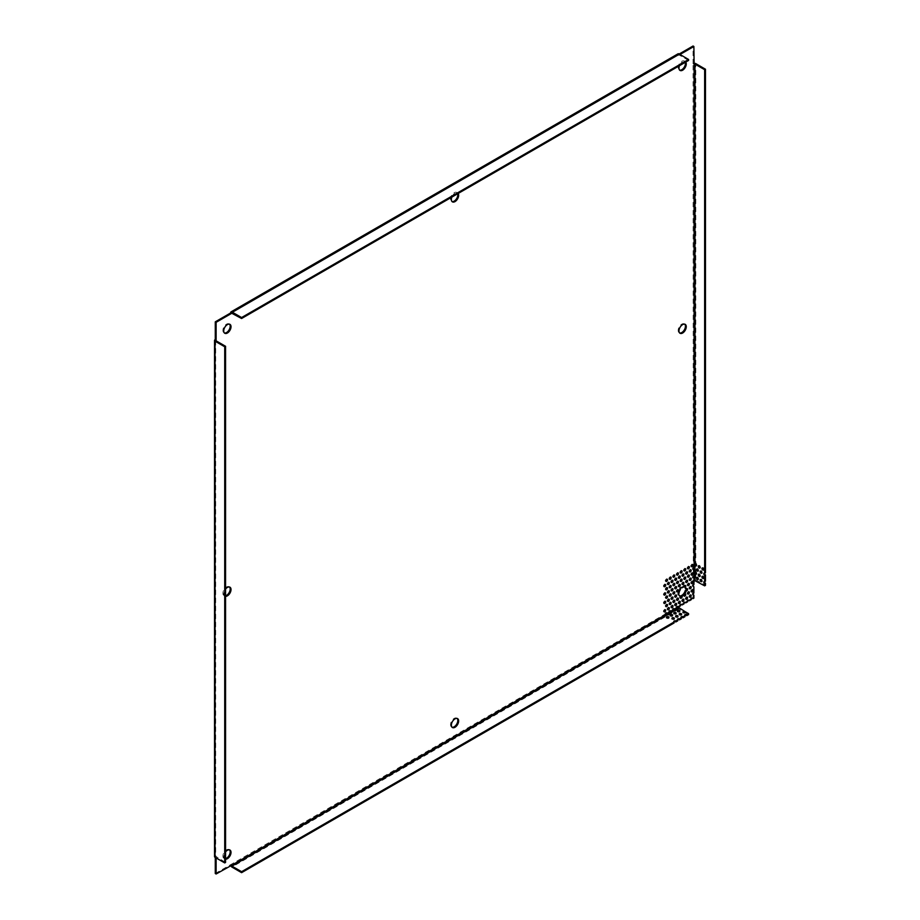 <?xml version="1.0" encoding="UTF-8"?>
<svg xmlns="http://www.w3.org/2000/svg" width="920" height="920" viewBox="0 0 920 920"><rect width="100%" height="100%" fill="white"/><g stroke="black" fill="none" stroke-linecap="round" stroke-linejoin="round"><path stroke-width="0.69" stroke-dasharray="4.6 3.45" d="M451.846 197.121A5.152 2.978 -60 0 1 454.997 193.2A5.152 2.978 -60 0 1 457.573 192.947A5.152 2.978 -60 0 1 458.16 193.476M457.677 193.752A5.152 2.978 120 0 0 456.745 192.464A5.152 2.978 120 0 0 454.169 192.717A5.152 2.978 120 0 0 450.8 197.259A5.152 2.978 120 0 0 451.593 201.388A5.152 2.978 120 0 0 452.042 201.56M684.744 324.185A5.152 2.978 120 0 0 684.365 323.886A5.152 2.978 120 0 0 681.789 324.139A5.152 2.978 120 0 0 678.431 328.681A5.152 2.978 120 0 0 679.213 332.798A5.152 2.978 120 0 0 679.661 332.982M229.505 324.173A5.152 2.978 120 0 0 229.126 323.874A5.152 2.978 120 0 0 226.55 324.139A5.152 2.978 120 0 0 223.18 328.67A5.152 2.978 120 0 0 223.974 332.798A5.152 2.978 120 0 0 224.422 332.982M679.466 65.7A5.152 2.978 -60 0 1 682.629 61.778A5.152 2.978 -60 0 1 685.193 61.525A5.152 2.978 -60 0 1 685.779 62.065M685.296 62.341A5.152 2.978 120 0 0 684.365 61.042A5.152 2.978 120 0 0 681.789 61.295A5.152 2.978 120 0 0 678.431 65.837A5.152 2.978 120 0 0 679.213 69.966A5.152 2.978 120 0 0 679.661 70.15M229.505 849.85A5.152 2.978 120 0 0 229.126 849.551A5.152 2.978 120 0 0 226.55 849.804A5.152 2.978 120 0 0 223.18 854.346A5.152 2.978 120 0 0 223.974 858.475A5.152 2.978 120 0 0 225.561 858.636M457.125 718.439A5.152 2.978 120 0 0 456.745 718.14A5.152 2.978 120 0 0 454.169 718.394A5.152 2.978 120 0 0 450.8 722.936A5.152 2.978 120 0 0 451.593 727.053A5.152 2.978 120 0 0 452.042 727.237M229.505 587.017A5.152 2.978 120 0 0 229.126 586.718A5.152 2.978 120 0 0 226.55 586.971A5.152 2.978 120 0 0 223.18 591.514A5.152 2.978 120 0 0 223.974 595.643A5.152 2.978 120 0 0 225.561 595.792M686.792 597.137A1.288 0.747 120 0 0 685.239 598.862A1.288 0.747 120 0 0 685.814 598.839M683.146 599.242A1.288 0.747 120 0 0 681.605 600.967A1.288 0.747 120 0 0 682.168 600.944M679.512 601.346A1.288 0.747 120 0 0 677.959 603.071A1.288 0.747 120 0 0 678.523 603.048M672.221 605.544A1.288 0.747 120 0 0 670.68 607.28A1.288 0.747 120 0 0 671.244 607.257M668.587 607.648A1.288 0.747 120 0 0 667.034 609.373A1.288 0.747 120 0 0 667.598 609.351M664.942 609.753A1.288 0.747 120 0 0 663.389 611.478A1.288 0.747 120 0 0 663.952 611.455M692.254 589.778A1.288 0.747 120 0 0 690.702 591.502A1.288 0.747 120 0 0 691.276 591.48M688.62 591.882A1.288 0.747 120 0 0 687.067 593.607A1.288 0.747 120 0 0 687.631 593.584M684.974 593.986A1.288 0.747 120 0 0 683.422 595.711A1.288 0.747 120 0 0 683.985 595.688M677.683 598.184A1.288 0.747 120 0 0 676.143 599.92A1.288 0.747 120 0 0 676.706 599.897M674.049 600.288A1.288 0.747 120 0 0 672.497 602.013A1.288 0.747 120 0 0 673.06 601.99M690.437 595.033A1.288 0.747 120 0 0 688.884 596.758A1.288 0.747 120 0 0 689.448 596.735M675.866 603.439A1.288 0.747 120 0 0 674.314 605.176A1.288 0.747 120 0 0 674.889 605.153M670.404 602.393A1.288 0.747 120 0 0 668.851 604.118A1.288 0.747 120 0 0 669.426 604.095M666.758 604.497A1.288 0.747 120 0 0 665.217 606.222A1.288 0.747 120 0 0 665.781 606.199M672.221 597.137A1.288 0.747 120 0 0 670.68 598.862A1.288 0.747 120 0 0 671.244 598.839M668.587 599.242A1.288 0.747 120 0 0 667.034 600.967A1.288 0.747 120 0 0 667.598 600.944M664.942 601.346A1.288 0.747 120 0 0 663.389 603.071A1.288 0.747 120 0 0 663.952 603.048M692.254 581.371A1.288 0.747 120 0 0 690.702 583.096A1.288 0.747 120 0 0 691.276 583.073M688.62 583.464A1.288 0.747 120 0 0 687.067 585.2A1.288 0.747 120 0 0 687.631 585.178M680.121 595.884A1.288 0.747 120 0 0 680.351 597.793M686.792 588.731A1.288 0.747 120 0 0 685.423 588.708M684.974 585.568A1.288 0.747 120 0 0 683.169 586.488A5.152 2.978 120 0 0 681.789 586.971A5.152 2.978 120 0 0 681.237 587.351L681.662 587.592M677.683 589.778A1.288 0.747 120 0 0 676.143 591.502A1.288 0.747 120 0 0 676.706 591.48M674.049 591.882A1.288 0.747 120 0 0 672.497 593.607A1.288 0.747 120 0 0 673.06 593.584M690.437 586.626A1.288 0.747 120 0 0 688.884 588.351A1.288 0.747 120 0 0 689.448 588.328M675.866 595.033A1.288 0.747 120 0 0 674.314 596.758A1.288 0.747 120 0 0 674.889 596.735M670.404 593.986A1.288 0.747 120 0 0 668.851 595.711A1.288 0.747 120 0 0 669.426 595.688M666.758 596.091A1.288 0.747 120 0 0 665.217 597.816A1.288 0.747 120 0 0 665.781 597.793M686.792 580.313A1.288 0.747 120 0 0 685.239 582.038A1.288 0.747 120 0 0 685.814 582.015M683.146 582.417A1.288 0.747 120 0 0 681.605 584.142A1.288 0.747 120 0 0 682.168 584.12M679.512 584.522A1.288 0.747 120 0 0 677.959 586.247A1.288 0.747 120 0 0 678.523 586.224M672.221 588.731A1.288 0.747 120 0 0 670.68 590.456A1.288 0.747 120 0 0 671.244 590.433M668.587 590.824A1.288 0.747 120 0 0 667.034 592.56A1.288 0.747 120 0 0 667.598 592.537M664.942 592.928A1.288 0.747 120 0 0 663.389 594.665A1.288 0.747 120 0 0 663.952 594.63M692.254 572.953A1.288 0.747 120 0 0 690.702 574.689A1.288 0.747 120 0 0 691.276 574.666M688.62 575.058A1.288 0.747 120 0 0 687.067 576.782A1.288 0.747 120 0 0 687.631 576.759M684.974 577.162A1.288 0.747 120 0 0 683.422 578.887A1.288 0.747 120 0 0 683.985 578.864M681.329 579.266A1.288 0.747 120 0 0 679.776 580.991A1.288 0.747 120 0 0 680.351 580.968M677.683 581.371A1.288 0.747 120 0 0 676.143 583.096A1.288 0.747 120 0 0 676.706 583.073M674.049 583.464A1.288 0.747 120 0 0 672.497 585.2A1.288 0.747 120 0 0 673.06 585.178M690.437 578.208A1.288 0.747 120 0 0 688.884 579.945A1.288 0.747 120 0 0 689.448 579.922M675.866 586.626A1.288 0.747 120 0 0 674.314 588.351A1.288 0.747 120 0 0 674.889 588.328M670.404 585.568A1.288 0.747 120 0 0 668.851 587.305A1.288 0.747 120 0 0 669.426 587.282M666.758 587.673A1.288 0.747 120 0 0 665.217 589.398A1.288 0.747 120 0 0 665.781 589.375M694.117 576.092L693.289 575.609A1.288 0.747 120 0 0 693.094 577.817M694.117 567.686L693.289 567.203A1.288 0.747 120 0 0 693.094 569.399M686.792 571.906A1.288 0.747 120 0 0 685.239 573.631A1.288 0.747 120 0 0 685.814 573.608M683.146 574.011A1.288 0.747 120 0 0 681.605 575.736A1.288 0.747 120 0 0 682.168 575.713M679.512 576.115A1.288 0.747 120 0 0 677.959 577.841A1.288 0.747 120 0 0 678.523 577.817M672.221 580.313A1.288 0.747 120 0 0 670.68 582.038A1.288 0.747 120 0 0 671.244 582.015M668.587 582.417A1.288 0.747 120 0 0 667.034 584.142A1.288 0.747 120 0 0 667.598 584.12M664.942 584.522A1.288 0.747 120 0 0 663.389 586.247A1.288 0.747 120 0 0 663.952 586.224M692.254 564.547A1.288 0.747 120 0 0 690.702 566.271A1.288 0.747 120 0 0 691.276 566.248M688.62 566.651A1.288 0.747 120 0 0 687.067 568.376A1.288 0.747 120 0 0 687.631 568.353M684.974 568.755A1.288 0.747 120 0 0 683.422 570.48A1.288 0.747 120 0 0 683.985 570.457M681.329 570.848A1.288 0.747 120 0 0 679.776 572.585A1.288 0.747 120 0 0 680.351 572.562M677.683 572.953A1.288 0.747 120 0 0 676.143 574.689A1.288 0.747 120 0 0 676.706 574.655M674.049 575.058A1.288 0.747 120 0 0 672.497 576.782A1.288 0.747 120 0 0 673.06 576.759M690.437 569.802A1.288 0.747 120 0 0 688.884 571.527A1.288 0.747 120 0 0 689.448 571.504M675.866 578.208A1.288 0.747 120 0 0 674.314 579.945A1.288 0.747 120 0 0 674.889 579.922M670.404 577.162A1.288 0.747 120 0 0 668.851 578.887A1.288 0.747 120 0 0 669.426 578.864M666.758 579.266A1.288 0.747 120 0 0 665.217 580.991A1.288 0.747 120 0 0 665.781 580.968M705.467 572.78A1.288 0.747 -120 0 0 704.559 573.217M705.467 581.187A1.288 0.747 -120 0 0 704.559 581.624M701.902 581.233A1.288 0.747 -120 0 0 701.178 579.025A1.288 0.747 -120 0 0 700.913 579.519M698.257 579.128A1.288 0.747 -120 0 0 697.532 576.92A1.288 0.747 -120 0 0 697.279 577.426M703.719 578.07A1.288 0.747 -120 0 0 703.006 575.874A1.288 0.747 -120 0 0 702.742 576.368M700.074 575.977A1.288 0.747 -120 0 0 699.361 573.769A1.288 0.747 -120 0 0 699.096 574.264M701.902 572.815A1.288 0.747 -120 0 0 701.178 570.607A1.288 0.747 -120 0 0 700.913 571.113M698.257 570.71A1.288 0.747 -120 0 0 697.532 568.514A1.288 0.747 -120 0 0 697.279 569.009M703.719 569.664A1.288 0.747 -120 0 0 703.006 567.456A1.288 0.747 -120 0 0 702.742 567.962M700.074 567.559A1.288 0.747 -120 0 0 699.361 565.351A1.288 0.747 -120 0 0 699.096 565.857M683.077 612.524A1.288 0.747 0 0 0 685.354 612.996A1.288 0.747 0 0 0 685.147 612.605L685.147 612.432M679.443 614.617A1.288 0.747 0 0 0 681.708 615.101A1.288 0.747 0 0 0 681.409 614.617M675.797 616.722A1.288 0.747 0 0 0 678.074 617.205A1.288 0.747 0 0 0 677.764 616.722M672.152 618.827A1.288 0.747 0 0 0 674.429 619.309A1.288 0.747 0 0 0 674.119 618.827M673.981 613.571A1.288 0.747 0 0 0 676.246 614.054A1.288 0.747 0 0 0 675.947 613.571M670.335 615.675A1.288 0.747 0 0 0 672.6 616.147A1.288 0.747 0 0 0 672.301 615.675M666.689 617.78A1.288 0.747 0 0 0 668.966 618.251A1.288 0.747 0 0 0 668.656 617.78M677.615 611.466A1.288 0.747 0 0 0 679.891 611.949A1.288 0.747 0 0 0 679.581 611.466M225.561 859.188A5.152 2.978 -60 0 1 224.802 858.958A5.152 2.978 -60 0 1 225.561 851.908M225.561 596.356A5.152 2.978 -60 0 1 224.802 596.114A5.152 2.978 -60 0 1 225.561 589.064M679.983 54.498L678.5 55.361L677.672 54.613L230.667 312.685M688.597 60.432L678.925 54.855L678.5 55.361M215.05 339.733L215.05 855.887L225.561 862.442M216.119 856.232L216.119 857.946M680.397 589.616L679.569 589.133A5.152 2.978 120 0 0 678.167 592.871L678.994 593.354M678.167 592.871A1.288 0.747 120 0 0 678.408 594.688L678.546 594.769M678.408 594.688A5.152 2.978 120 0 0 679.213 595.643A5.152 2.978 120 0 0 679.661 595.827M683.169 586.488L684.008 586.971M681.237 587.351A1.288 0.747 120 0 0 679.569 589.133M693.887 584.637L693.059 584.154L693.289 577.702M693.887 580.393L693.059 579.922M693.059 584.154A1.288 0.747 120 0 0 693.059 586.247L693.094 586.27M693.887 593.043L693.059 592.572L693.059 586.247M693.059 592.572A1.288 0.747 120 0 0 693.059 594.654L693.094 594.676M693.887 598.161L693.059 597.678L693.059 594.654M692.3 598.172L693.059 597.678M692.254 598.149A1.288 0.747 120 0 0 690.448 599.184L691.276 599.668M688.654 600.277L690.448 599.184M688.608 600.254A1.288 0.747 120 0 0 686.803 601.289L687.631 601.772M685.009 602.381L686.803 601.289M684.963 602.347A1.288 0.747 120 0 0 683.157 603.394L683.997 603.876M681.375 604.474L683.157 603.394M681.329 604.452A1.288 0.747 120 0 0 679.523 605.498L680.351 605.981M677.73 606.579L679.523 605.498M677.683 606.556A1.288 0.747 120 0 0 675.878 607.867L676.706 608.35M674.049 608.706A1.288 0.747 120 0 0 672.232 609.971L673.072 610.455M670.404 610.799A1.288 0.747 120 0 0 668.598 612.076L669.426 612.547M666.758 612.904A1.288 0.747 120 0 0 664.953 614.181L665.781 614.652M231.495 865.122L230.667 864.639L664.953 614.181L666.816 614.755M215.28 873.517L230.667 864.639M215.28 855.761L215.28 857.474M679.155 54.027L677.672 54.878M694.715 568.537L693.289 567.203L693.059 63.767L693.887 64.239M693.059 63.767L693.059 46M693.289 569.284L693.289 575.609L694.715 576.943M677.752 608.442L675.878 607.867L674.038 608.925M670.404 611.029L672.232 609.971L674.107 610.546M666.758 613.134L668.598 612.076L670.461 612.651M693.289 63.629A1.771 1.023 180 0 1 693.887 63.399M695.796 573.275L695.796 579.784A1.771 1.023 0 0 0 693.289 579.784M230.77 865.536A1.771 1.023 60 0 1 230.667 864.904M677.683 607.005A1.771 1.023 -120 0 0 678.925 609.005L684.756 612.375M215.05 855.887A1.771 1.023 0 0 0 214.532 856.612M678.04 53.808A1.771 1.023 -120 0 0 677.672 54.613M696.44 565.455A1.288 0.747 -120 0 0 695.796 563.212L695.796 63.629M696.44 573.873A1.288 0.747 -120 0 0 695.796 571.63L695.796 564.857M695.796 579.784L705.467 585.373M684.905 615.675A1.288 0.747 0 0 0 684.974 616.676M688.597 614.583L685.147 612.605M673.981 621.977A1.288 0.747 0 0 0 674.049 622.99M677.615 619.873A1.288 0.747 0 0 0 677.695 620.885M681.26 617.78A1.288 0.747 0 0 0 681.329 618.78M678.5 55.096L231.92 312.926L678.925 54.855M678.925 609.005L231.92 867.077M456.745 192.464L457.573 192.947M684.365 323.886L685.193 324.358M229.126 323.874L229.954 324.358M684.365 61.042L685.193 61.525M229.126 849.551L229.954 850.034M456.745 718.14L457.573 718.612M229.126 586.718L229.954 587.202M687.355 597.115L686.527 596.631M683.721 599.219L682.893 598.736M680.075 601.323L679.247 600.841M672.796 605.521L671.968 605.049M669.15 607.625L668.322 607.143M665.505 609.73L664.677 609.247M692.829 589.755L691.99 589.271M689.183 591.859L688.356 591.376M685.538 593.963L684.71 593.481M678.258 598.161L677.431 597.689M674.613 600.265L673.785 599.794M691 595.01L690.172 594.527M676.43 603.417L675.602 602.945M670.967 602.37L670.139 601.887M667.333 604.474L666.494 603.991M672.796 597.115L671.968 596.631M669.15 599.219L668.322 598.736M665.505 601.323L664.677 600.841M692.829 581.348L691.99 580.865M689.183 583.441L688.356 582.969M680.605 598.287L679.776 597.816M687.355 588.708L686.527 588.225M678.258 589.755L677.431 589.271M674.613 591.859L673.785 591.376M691 586.603L690.172 586.12M676.43 595.01L675.602 594.527M670.967 593.963L670.139 593.481M667.333 596.068L666.494 595.585M687.355 580.29L686.527 579.818M683.721 582.394L682.893 581.911M680.075 584.499L679.247 584.016M672.796 588.708L671.968 588.225M669.15 590.801L668.322 590.33M665.505 592.905L664.677 592.434M692.829 572.93L691.99 572.458M689.183 575.034L688.356 574.551M685.538 577.139L684.71 576.656M681.893 579.243L681.064 578.76M678.258 581.348L677.431 580.865M674.613 583.441L673.785 582.969M691 578.185L690.172 577.714M676.43 586.603L675.602 586.12M670.967 585.545L670.139 585.074M667.333 587.65L666.494 587.167M693.358 578.312L692.53 577.841M693.358 569.905L692.53 569.422M687.355 571.884L686.527 571.4M683.721 573.988L682.893 573.505M680.075 576.092L679.247 575.609M672.796 580.29L671.968 579.818M669.15 582.394L668.322 581.911M665.505 584.499L664.677 584.016M692.829 564.523L691.99 564.04M689.183 566.628L688.356 566.145M685.538 568.732L684.71 568.249M681.893 570.825L681.064 570.354M678.258 572.93L677.431 572.458M674.613 575.034L673.785 574.551M691 569.779L690.172 569.296M676.43 578.185L675.602 577.714M670.967 577.139L670.139 576.656M667.333 579.243L666.494 578.76M703.995 573.194L704.823 572.712M703.995 581.601L704.823 581.129M701.638 581.727L702.466 581.256M697.992 579.634L698.82 579.151M703.455 578.577L704.283 578.093M699.821 576.472L700.649 576M701.638 573.321L702.466 572.838M697.992 571.216L698.82 570.733M703.455 570.17L704.283 569.687M699.821 568.066L700.649 567.582M682.778 612.042L682.778 612.996M681.708 614.146L681.708 615.101M678.074 616.25L678.074 617.205M674.429 618.344L674.429 619.309M676.246 613.088L676.246 614.054M672.6 615.192L672.6 616.147M668.966 617.297L668.966 618.251M679.891 610.983L679.891 611.949M451.593 201.388L452.421 201.859M679.213 332.798L680.053 333.281M223.974 332.798L224.802 333.281M679.213 69.966L680.053 70.449M223.974 858.475L224.802 858.958M451.593 727.053L452.421 727.536M223.974 595.643L224.802 596.114M686.078 599.345L685.239 598.862M682.433 601.45L681.605 600.967M678.787 603.554L677.959 603.071M671.508 607.752L670.68 607.28M667.862 609.856L667.034 609.373M664.217 611.961L663.389 611.478M691.541 591.985L690.702 591.502M687.895 594.09L687.067 593.607M684.25 596.194L683.422 595.711M676.97 600.392L676.143 599.92M673.325 602.496L672.497 602.013M689.712 597.241L688.884 596.758M675.142 605.647L674.314 605.176M669.679 604.601L668.851 604.118M666.045 606.706L665.217 606.222M671.508 599.345L670.68 598.862M667.862 601.45L667.034 600.967M664.217 603.554L663.389 603.071M691.541 583.579L690.702 583.096M687.895 585.672L687.067 585.2M678.787 595.136L677.959 594.665M679.213 595.643L680.053 596.125M685.538 585.545L684.71 585.074M681.893 587.65L681.064 587.167M676.97 591.985L676.143 591.502M673.325 594.09L672.497 593.607M689.712 588.834L688.884 588.351M675.142 597.241L674.314 596.758M669.679 596.194L668.851 595.711M666.045 598.287L665.217 597.816M686.078 582.521L685.239 582.038M682.433 584.625L681.605 584.142M678.787 586.73L677.959 586.247M671.508 590.939L670.68 590.456M667.862 593.032L667.034 592.56M664.217 595.136L663.389 594.665M691.541 575.161L690.702 574.689M687.895 577.265L687.067 576.782M684.25 579.37L683.422 578.887M680.605 581.474L679.776 580.991M676.97 583.579L676.143 583.096M673.325 585.672L672.497 585.2M689.712 580.416L688.884 579.945M675.142 588.834L674.314 588.351M669.679 587.776L668.851 587.305M666.045 589.881L665.217 589.398M693.358 586.73L692.53 586.247M693.358 595.136L692.53 594.665M692.829 598.161L691.99 597.689M689.183 600.265L688.356 599.794M685.538 602.37L684.71 601.887M681.893 604.474L681.064 603.991M678.258 606.579L677.431 606.096M674.613 608.683L673.785 608.2M670.967 610.776L670.139 610.305M667.333 612.881L666.494 612.409M215.705 340.457L215.705 856.612M678.626 54.82L231.621 312.892M686.078 574.115L685.239 573.631M682.433 576.219L681.605 575.736M678.787 578.312L677.959 577.841M671.508 582.521L670.68 582.038M667.862 584.625L667.034 584.142M664.217 586.73L663.389 586.247M691.541 566.754L690.702 566.271M687.895 568.859L687.067 568.376M684.25 570.963L683.422 570.48M680.605 573.056L679.776 572.585M676.97 575.161L676.143 574.689M673.325 577.265L672.497 576.782M689.712 572.01L688.884 571.527M675.142 580.416L674.314 579.945M669.679 579.37L668.851 578.887M666.045 581.474L665.217 580.991M695.037 568.215L694.657 569.077M695.037 576.621L694.657 577.484M677.626 608.867L678.189 608.12M673.981 610.972L674.544 610.224M670.346 613.077L670.898 612.317M667.253 614.422L666.701 615.181M696.175 565.961L697.004 565.478M696.175 574.367L697.004 573.896M700.35 579.496L701.178 579.025M696.704 577.403L697.532 576.92M702.167 576.346L703.006 575.874M698.533 574.241L699.361 573.769M700.35 571.09L701.178 570.607M696.704 568.985L697.532 568.514M702.167 567.939L703.006 567.456M698.533 565.834L699.361 565.351M684.595 615.192L684.595 616.147M685.354 612.042L685.354 612.996M673.67 621.506L673.67 622.46M677.315 619.401L677.315 620.356M680.961 617.297L680.961 618.251M679.132 614.146L679.132 615.101M675.498 616.25L675.498 617.205M671.853 618.344L671.853 619.309M673.67 613.088L673.67 614.054M670.036 615.192L670.036 616.147M666.39 617.297L666.39 618.251M677.315 610.983L677.315 611.949"/><path stroke-width="1.38" d="M458.16 193.476A5.152 2.978 -60 0 1 458.16 197.685A5.152 2.978 -60 0 1 454.997 201.606A5.152 2.978 -60 0 1 452.421 201.859A5.152 2.978 -60 0 1 451.846 197.121M452.042 201.56A5.152 2.978 120 0 0 454.169 201.123A5.152 2.978 120 0 0 457.677 193.752M682.629 324.622A5.152 2.978 -60 0 1 685.193 324.358A5.152 2.978 -60 0 1 685.986 328.486A5.152 2.978 -60 0 1 682.629 333.028A5.152 2.978 -60 0 1 680.053 333.281A5.152 2.978 -60 0 1 679.259 329.153A5.152 2.978 -60 0 1 682.629 324.622M679.661 332.982A5.152 2.978 120 0 0 681.789 332.546A5.152 2.978 120 0 0 685.032 328.394A5.152 2.978 120 0 0 684.744 324.185M227.378 324.61A5.152 2.978 -60 0 1 229.954 324.358A5.152 2.978 -60 0 1 230.748 328.486A5.152 2.978 -60 0 1 227.378 333.028A5.152 2.978 -60 0 1 224.802 333.281A5.152 2.978 -60 0 1 224.008 329.153A5.152 2.978 -60 0 1 227.378 324.61M224.422 332.982A5.152 2.978 120 0 0 226.55 332.546A5.152 2.978 120 0 0 229.793 328.382A5.152 2.978 120 0 0 229.505 324.173M685.779 62.065A5.152 2.978 -60 0 1 685.779 66.263A5.152 2.978 -60 0 1 682.629 70.196A5.152 2.978 -60 0 1 680.053 70.449A5.152 2.978 -60 0 1 679.466 65.7M679.661 70.15A5.152 2.978 120 0 0 681.789 69.713A5.152 2.978 120 0 0 685.296 62.341M225.561 851.908A5.152 2.978 -60 0 1 227.378 850.287A5.152 2.978 -60 0 1 229.954 850.034A5.152 2.978 -60 0 1 230.748 854.162A5.152 2.978 -60 0 1 227.378 858.705A5.152 2.978 -60 0 1 225.561 859.188M225.561 858.636A5.152 2.978 120 0 0 226.55 858.222A5.152 2.978 120 0 0 229.793 854.059A5.152 2.978 120 0 0 229.505 849.85M454.997 718.876A5.152 2.978 -60 0 1 457.573 718.612A5.152 2.978 -60 0 1 458.367 722.74A5.152 2.978 -60 0 1 454.997 727.283A5.152 2.978 -60 0 1 452.421 727.536A5.152 2.978 -60 0 1 451.639 723.407A5.152 2.978 -60 0 1 454.997 718.876M452.042 727.237A5.152 2.978 120 0 0 454.169 726.8A5.152 2.978 120 0 0 457.412 722.648A5.152 2.978 120 0 0 457.125 718.439M225.561 589.064A5.152 2.978 -60 0 1 227.378 587.454A5.152 2.978 -60 0 1 229.954 587.202A5.152 2.978 -60 0 1 230.748 591.318A5.152 2.978 -60 0 1 227.378 595.861A5.152 2.978 -60 0 1 225.561 596.356M225.561 595.792A5.152 2.978 120 0 0 226.55 595.378A5.152 2.978 120 0 0 229.793 591.226A5.152 2.978 120 0 0 229.505 587.017M685.814 598.839A1.288 0.747 120 0 0 686.792 597.137M686.722 597.183A1.288 0.747 -60 0 1 686.722 599.276A1.288 0.747 -60 0 1 686.722 597.183M682.168 600.944A1.288 0.747 120 0 0 683.146 599.242M683.077 599.276A1.288 0.747 -60 0 1 683.077 601.381A1.288 0.747 -60 0 1 683.077 599.276M678.523 603.048A1.288 0.747 120 0 0 679.512 601.346M679.431 601.381A1.288 0.747 -60 0 1 679.431 603.485A1.288 0.747 -60 0 1 679.431 601.381M671.244 607.257A1.288 0.747 120 0 0 672.221 605.544M672.152 605.59A1.288 0.747 -60 0 1 672.152 607.694A1.288 0.747 -60 0 1 672.152 605.59M667.598 609.351A1.288 0.747 120 0 0 668.587 607.648M668.506 607.694A1.288 0.747 -60 0 1 668.506 609.799A1.288 0.747 -60 0 1 668.506 607.694M663.952 611.455A1.288 0.747 120 0 0 664.942 609.753M664.861 609.799A1.288 0.747 -60 0 1 664.861 611.892A1.288 0.747 -60 0 1 664.861 609.799M691.276 591.48A1.288 0.747 120 0 0 692.254 589.778M692.185 589.823A1.288 0.747 -60 0 1 692.185 591.917A1.288 0.747 -60 0 1 692.185 589.823M687.631 593.584A1.288 0.747 120 0 0 688.62 591.882M688.539 591.917A1.288 0.747 -60 0 1 688.539 594.021A1.288 0.747 -60 0 1 688.539 591.917M683.985 595.688A1.288 0.747 120 0 0 684.974 593.986M684.894 594.021A1.288 0.747 -60 0 1 684.894 596.125A1.288 0.747 -60 0 1 684.894 594.021M676.706 599.897A1.288 0.747 120 0 0 677.683 598.184M677.615 598.23A1.288 0.747 -60 0 1 677.615 600.334A1.288 0.747 -60 0 1 677.615 598.23M673.06 601.99A1.288 0.747 120 0 0 674.049 600.288M673.969 600.334A1.288 0.747 -60 0 1 673.969 602.439A1.288 0.747 -60 0 1 673.969 600.334M689.448 596.735A1.288 0.747 120 0 0 690.437 595.033M690.356 595.079A1.288 0.747 -60 0 1 690.356 597.183A1.288 0.747 -60 0 1 690.356 595.079M674.889 605.153A1.288 0.747 120 0 0 675.866 603.439M675.786 603.485A1.288 0.747 -60 0 1 675.786 605.59A1.288 0.747 -60 0 1 675.786 603.485M669.426 604.095A1.288 0.747 120 0 0 670.404 602.393M670.323 602.439A1.288 0.747 -60 0 1 670.323 604.532A1.288 0.747 -60 0 1 670.323 602.439M665.781 606.199A1.288 0.747 120 0 0 666.758 604.497M666.689 604.532A1.288 0.747 -60 0 1 666.689 606.636A1.288 0.747 -60 0 1 666.689 604.532M671.244 598.839A1.288 0.747 120 0 0 672.221 597.137M672.152 597.172A1.288 0.747 -60 0 1 672.152 599.276A1.288 0.747 -60 0 1 672.152 597.172M667.598 600.944A1.288 0.747 120 0 0 668.587 599.242M668.506 599.276A1.288 0.747 -60 0 1 668.506 601.381A1.288 0.747 -60 0 1 668.506 599.276M663.952 603.048A1.288 0.747 120 0 0 664.942 601.346M664.861 601.381A1.288 0.747 -60 0 1 664.861 603.485A1.288 0.747 -60 0 1 664.861 601.381M691.276 583.073A1.288 0.747 120 0 0 692.254 581.371M692.185 581.405A1.288 0.747 -60 0 1 692.185 583.51A1.288 0.747 -60 0 1 692.185 581.405M687.631 585.178A1.288 0.747 120 0 0 688.62 583.464M688.539 583.51A1.288 0.747 -60 0 1 688.539 585.615A1.288 0.747 -60 0 1 688.539 583.51M679.661 595.827A5.152 2.978 120 0 0 680.121 595.884L680.949 596.367A5.152 2.978 -60 0 1 680.053 596.125A5.152 2.978 -60 0 1 679.236 595.159A1.288 0.747 -60 0 1 678.994 593.354A5.152 2.978 -60 0 1 680.397 589.616A1.288 0.747 -60 0 1 682.065 587.822A5.152 2.978 -60 0 1 682.629 587.454A5.152 2.978 -60 0 1 684.008 586.971A1.288 0.747 -60 0 1 685.538 585.545A1.288 0.747 -60 0 1 685.354 587.305A5.152 2.978 -60 0 1 686.251 589.179A1.288 0.747 -60 0 1 687.562 589.731A1.288 0.747 -60 0 1 686.09 590.939A5.152 2.978 -60 0 1 682.007 596.16A1.288 0.747 -60 0 1 680.605 598.287A1.288 0.747 -60 0 1 680.949 596.367M680.351 597.793A1.288 0.747 120 0 0 681.179 595.677L682.007 596.16M681.179 595.677A5.152 2.978 120 0 0 685.262 590.467A1.288 0.747 120 0 0 686.792 588.731M685.262 590.467L686.09 590.939M676.706 591.48A1.288 0.747 120 0 0 677.683 589.778M677.615 589.823A1.288 0.747 -60 0 1 677.615 591.917A1.288 0.747 -60 0 1 677.615 589.823M673.06 593.584A1.288 0.747 120 0 0 674.049 591.882M673.969 591.917A1.288 0.747 -60 0 1 673.969 594.021A1.288 0.747 -60 0 1 673.969 591.917M689.448 588.328A1.288 0.747 120 0 0 690.437 586.626M690.356 586.661A1.288 0.747 -60 0 1 690.356 588.765A1.288 0.747 -60 0 1 690.356 586.661M674.889 596.735A1.288 0.747 120 0 0 675.866 595.033M675.786 595.079A1.288 0.747 -60 0 1 675.786 597.172A1.288 0.747 -60 0 1 675.786 595.079M669.426 595.688A1.288 0.747 120 0 0 670.404 593.986M670.323 594.021A1.288 0.747 -60 0 1 670.323 596.125A1.288 0.747 -60 0 1 670.323 594.021M665.781 597.793A1.288 0.747 120 0 0 666.758 596.091M666.689 596.125A1.288 0.747 -60 0 1 666.689 598.23A1.288 0.747 -60 0 1 666.689 596.125M685.814 582.015A1.288 0.747 120 0 0 686.792 580.313M686.722 580.359A1.288 0.747 -60 0 1 686.722 582.463A1.288 0.747 -60 0 1 686.722 580.359M682.168 584.12A1.288 0.747 120 0 0 683.146 582.417M683.077 582.463A1.288 0.747 -60 0 1 683.077 584.556A1.288 0.747 -60 0 1 683.077 582.463M678.523 586.224A1.288 0.747 120 0 0 679.512 584.522M679.431 584.556A1.288 0.747 -60 0 1 679.431 586.661A1.288 0.747 -60 0 1 679.431 584.556M671.244 590.433A1.288 0.747 120 0 0 672.221 588.731M672.152 588.765A1.288 0.747 -60 0 1 672.152 590.87A1.288 0.747 -60 0 1 672.152 588.765M667.598 592.537A1.288 0.747 120 0 0 668.587 590.824M668.506 590.87A1.288 0.747 -60 0 1 668.506 592.974A1.288 0.747 -60 0 1 668.506 590.87M663.952 594.63A1.288 0.747 120 0 0 664.942 592.928M664.861 592.974A1.288 0.747 -60 0 1 664.861 595.079A1.288 0.747 -60 0 1 664.861 592.974M691.276 574.666A1.288 0.747 120 0 0 692.254 572.953M692.185 572.999A1.288 0.747 -60 0 1 692.185 575.103A1.288 0.747 -60 0 1 692.185 572.999M687.631 576.759A1.288 0.747 120 0 0 688.62 575.058M688.539 575.103A1.288 0.747 -60 0 1 688.539 577.197A1.288 0.747 -60 0 1 688.539 575.103M683.985 578.864A1.288 0.747 120 0 0 684.974 577.162M684.894 577.197A1.288 0.747 -60 0 1 684.894 579.301A1.288 0.747 -60 0 1 684.894 577.197M680.351 580.968A1.288 0.747 120 0 0 681.329 579.266M681.248 579.301A1.288 0.747 -60 0 1 681.248 581.405A1.288 0.747 -60 0 1 681.248 579.301M676.706 583.073A1.288 0.747 120 0 0 677.683 581.371M677.615 581.405A1.288 0.747 -60 0 1 677.615 583.51A1.288 0.747 -60 0 1 677.615 581.405M673.06 585.178A1.288 0.747 120 0 0 674.049 583.464M673.969 583.51A1.288 0.747 -60 0 1 673.969 585.615A1.288 0.747 -60 0 1 673.969 583.51M689.448 579.922A1.288 0.747 120 0 0 690.437 578.208M690.356 578.254A1.288 0.747 -60 0 1 690.356 580.359A1.288 0.747 -60 0 1 690.356 578.254M674.889 588.328A1.288 0.747 120 0 0 675.866 586.626M675.786 586.661A1.288 0.747 -60 0 1 675.786 588.765A1.288 0.747 -60 0 1 675.786 586.661M669.426 587.282A1.288 0.747 120 0 0 670.404 585.568M670.323 585.615A1.288 0.747 -60 0 1 670.323 587.719A1.288 0.747 -60 0 1 670.323 585.615M665.781 589.375A1.288 0.747 120 0 0 666.758 587.673M666.689 587.719A1.288 0.747 -60 0 1 666.689 589.823A1.288 0.747 -60 0 1 666.689 587.719M693.094 577.817A1.288 0.747 120 0 0 693.289 577.702L694.117 578.174A1.288 0.747 -60 0 1 694.117 576.092L694.117 569.767A1.288 0.747 -60 0 1 694.117 567.686L694.117 64.112L694.956 64.112L704.639 69.69L704.639 573.252L705.467 572.78L705.467 69.218L695.796 63.629A1.771 1.023 180 0 0 693.887 63.399M693.094 569.399A1.288 0.747 120 0 0 693.289 569.284L694.117 569.767L694.657 569.077M685.814 573.608A1.288 0.747 120 0 0 686.792 571.906M686.722 571.941A1.288 0.747 -60 0 1 686.722 574.045A1.288 0.747 -60 0 1 686.722 571.941M682.168 575.713A1.288 0.747 120 0 0 683.146 574.011M683.077 574.045A1.288 0.747 -60 0 1 683.077 576.15A1.288 0.747 -60 0 1 683.077 574.045M678.523 577.817A1.288 0.747 120 0 0 679.512 576.115M679.431 576.15A1.288 0.747 -60 0 1 679.431 578.254A1.288 0.747 -60 0 1 679.431 576.15M671.244 582.015A1.288 0.747 120 0 0 672.221 580.313M672.152 580.359A1.288 0.747 -60 0 1 672.152 582.463A1.288 0.747 -60 0 1 672.152 580.359M667.598 584.12A1.288 0.747 120 0 0 668.587 582.417M668.506 582.463A1.288 0.747 -60 0 1 668.506 584.556A1.288 0.747 -60 0 1 668.506 582.463M663.952 586.224A1.288 0.747 120 0 0 664.942 584.522M664.861 584.556A1.288 0.747 -60 0 1 664.861 586.661A1.288 0.747 -60 0 1 664.861 584.556M691.276 566.248A1.288 0.747 120 0 0 692.254 564.547M692.185 564.581A1.288 0.747 -60 0 1 692.185 566.685A1.288 0.747 -60 0 1 692.185 564.581M687.631 568.353A1.288 0.747 120 0 0 688.62 566.651M688.539 566.685A1.288 0.747 -60 0 1 688.539 568.79A1.288 0.747 -60 0 1 688.539 566.685M683.985 570.457A1.288 0.747 120 0 0 684.974 568.755M684.894 568.79A1.288 0.747 -60 0 1 684.894 570.894A1.288 0.747 -60 0 1 684.894 568.79M680.351 572.562A1.288 0.747 120 0 0 681.329 570.848M681.248 570.894A1.288 0.747 -60 0 1 681.248 572.999A1.288 0.747 -60 0 1 681.248 570.894M676.706 574.655A1.288 0.747 120 0 0 677.683 572.953M677.615 572.999A1.288 0.747 -60 0 1 677.615 575.103A1.288 0.747 -60 0 1 677.615 572.999M673.06 576.759A1.288 0.747 120 0 0 674.049 575.058M673.969 575.103A1.288 0.747 -60 0 1 673.969 577.197A1.288 0.747 -60 0 1 673.969 575.103M689.448 571.504A1.288 0.747 120 0 0 690.437 569.802M690.356 569.848A1.288 0.747 -60 0 1 690.356 571.941A1.288 0.747 -60 0 1 690.356 569.848M674.889 579.922A1.288 0.747 120 0 0 675.866 578.208M675.786 578.254A1.288 0.747 -60 0 1 675.786 580.359A1.288 0.747 -60 0 1 675.786 578.254M669.426 578.864A1.288 0.747 120 0 0 670.404 577.162M670.323 577.197A1.288 0.747 -60 0 1 670.323 579.301A1.288 0.747 -60 0 1 670.323 577.197M665.781 580.968A1.288 0.747 120 0 0 666.758 579.266M666.689 579.301A1.288 0.747 -60 0 1 666.689 581.405A1.288 0.747 -60 0 1 666.689 579.301M704.559 573.217A1.288 0.747 -120 0 0 705.467 574.885L705.467 581.187L704.639 581.67A1.288 0.747 -120 0 0 704.639 583.774L704.639 585.844L694.117 580.267L693.887 584.637A1.288 0.747 -60 0 0 693.887 586.718L693.887 593.043A1.288 0.747 -60 0 0 693.887 595.136L693.887 598.161L692.3 598.172M704.639 573.252A1.288 0.747 -120 0 0 704.639 575.356L704.639 581.67M704.559 581.624A1.288 0.747 -120 0 0 705.467 583.291L705.467 585.373L704.639 585.844M700.913 579.519A1.288 0.747 -120 0 0 701.902 581.233M700.085 580.094A1.288 0.747 -120 0 0 701.902 581.141A1.288 0.747 -120 0 0 700.085 580.094M697.279 577.426A1.288 0.747 -120 0 0 698.257 579.128M696.44 577.99A1.288 0.747 -120 0 0 698.257 579.036A1.288 0.747 -120 0 0 696.44 577.99M702.742 576.368A1.288 0.747 -120 0 0 703.719 578.07M701.902 576.932A1.288 0.747 -120 0 0 703.719 577.99A1.288 0.747 -120 0 0 701.902 576.932M699.096 574.264A1.288 0.747 -120 0 0 700.074 575.977M698.257 574.839A1.288 0.747 -120 0 0 700.085 575.885A1.288 0.747 -120 0 0 698.257 574.839M700.913 571.113A1.288 0.747 -120 0 0 701.902 572.815M700.085 571.676A1.288 0.747 -120 0 0 701.902 572.734A1.288 0.747 -120 0 0 700.085 571.676M697.279 569.009A1.288 0.747 -120 0 0 698.257 570.71M696.44 569.583A1.288 0.747 -120 0 0 698.257 570.63A1.288 0.747 -120 0 0 696.44 569.583M702.742 567.962A1.288 0.747 -120 0 0 703.719 569.664M701.902 568.525A1.288 0.747 -120 0 0 703.719 569.583A1.288 0.747 -120 0 0 701.902 568.525M699.096 565.857A1.288 0.747 -120 0 0 700.074 567.559M698.257 566.421A1.288 0.747 -120 0 0 700.085 567.479A1.288 0.747 -120 0 0 698.257 566.421M684.756 611.409A1.288 0.747 0 0 0 683.571 612.731A1.288 0.747 0 0 0 685.147 611.639L688.597 613.629L686.792 614.663A1.288 0.747 0 0 0 684.974 615.721L683.157 616.768A1.288 0.747 0 0 0 681.329 617.826L679.512 618.872A1.288 0.747 0 0 0 677.695 619.919L675.866 620.977A1.288 0.747 0 0 0 674.049 622.023L241.592 871.7L231.92 866.122L231.495 865.386L665.781 614.652A1.288 0.747 -60 0 1 667.586 613.617L669.426 612.547A1.288 0.747 -60 0 1 671.232 611.512L673.072 610.455A1.288 0.747 -60 0 1 674.877 609.408L678.5 607.372L684.756 611.409L684.756 612.375A1.288 0.747 0 0 0 683.077 612.524M681.409 614.617A1.288 0.747 0 0 0 679.443 614.617M681.329 614.663A1.288 0.747 0 0 0 679.512 613.617A1.288 0.747 0 0 0 681.329 614.663M677.764 616.722A1.288 0.747 0 0 0 675.797 616.722M677.695 616.768A1.288 0.747 0 0 0 675.866 615.721A1.288 0.747 0 0 0 677.695 616.768M674.119 618.827A1.288 0.747 0 0 0 672.152 618.827M674.049 618.872A1.288 0.747 0 0 0 672.232 617.826A1.288 0.747 0 0 0 674.049 618.872M675.947 613.571A1.288 0.747 0 0 0 673.981 613.571M675.866 613.617A1.288 0.747 0 0 0 674.049 612.57A1.288 0.747 0 0 0 675.866 613.617M672.301 615.675A1.288 0.747 0 0 0 670.335 615.675M672.232 615.721A1.288 0.747 0 0 0 670.404 614.663A1.288 0.747 0 0 0 672.232 615.721M668.656 617.78A1.288 0.747 0 0 0 666.689 617.78M668.587 617.826A1.288 0.747 0 0 0 666.77 616.768A1.288 0.747 0 0 0 668.587 617.826M679.581 611.466A1.288 0.747 0 0 0 677.615 611.466M679.512 611.512A1.288 0.747 0 0 0 677.695 610.466A1.288 0.747 0 0 0 679.512 611.512M679.983 54.498L693.887 46.483L694.117 64.112M231.035 311.88A1.771 1.023 60 0 0 230.667 312.685L241.592 318.504L688.597 60.432L688.597 59.478L241.592 317.549L231.92 311.96L678.925 53.889A1.771 1.023 -120 0 0 678.04 53.808L231.035 311.88A1.771 1.023 60 0 1 231.92 311.96M231.495 313.433L216.119 322.322L216.119 340.078L215.05 339.733A1.771 1.023 180 0 0 214.532 340.457L214.532 856.612A1.771 1.023 0 0 0 215.05 857.336L215.05 341.182A1.771 1.023 180 0 1 214.532 340.457M215.05 341.182L224.721 346.771L224.721 862.925L225.561 862.442L225.561 346.288L215.878 340.699L216.119 340.078M216.119 857.946L216.119 874L231.495 865.386M676.706 608.35A1.288 0.747 -60 0 1 678.511 607.039L680.351 605.981A1.288 0.747 -60 0 1 682.157 604.934L683.997 603.876A1.288 0.747 -60 0 1 685.803 602.83L687.631 601.772A1.288 0.747 -60 0 1 689.436 600.726L691.276 599.668A1.288 0.747 -60 0 1 693.082 598.621M678.546 594.769L679.236 595.159M685.354 587.305L684.526 586.822A5.152 2.978 120 0 1 685.423 588.708L686.251 589.179M684.526 586.822A1.288 0.747 120 0 0 684.974 585.568M694.956 563.695L694.956 565.34A1.288 0.747 -120 0 0 696.21 564.535A1.288 0.747 -120 0 0 694.956 563.695L694.956 64.112M694.956 572.113L694.956 573.746A1.288 0.747 -120 0 0 696.21 572.953A1.288 0.747 -120 0 0 694.956 572.113L694.956 565.34L695.796 564.857L695.796 563.212M694.117 580.267L694.657 577.484M694.117 578.174L694.117 576.092M694.117 569.767L694.117 567.686M693.094 586.27L693.887 586.718M693.094 594.676L693.887 595.136M689.436 600.726L688.654 600.277M685.803 602.83L685.009 602.381M682.157 604.934L681.375 604.474M678.511 607.039L677.73 606.579M665.781 614.652L667.586 613.617L666.758 613.134A1.288 0.747 120 0 0 666.758 612.904M667.253 614.422L667.586 613.617M669.426 612.547L671.232 611.512L670.404 611.029A1.288 0.747 120 0 0 670.404 610.799M670.898 612.317L671.232 611.512M673.072 610.455L674.877 609.408L674.038 608.925A1.288 0.747 120 0 0 674.049 608.706M674.544 610.224L674.877 609.408M216.119 874L215.28 873.517L215.28 857.474M216.119 322.322L215.28 321.839L215.28 339.606M230.667 312.961L215.28 321.839M693.887 46.483L693.059 46L679.155 54.027M694.715 568.537L693.289 569.284M694.715 576.943L693.289 577.702M694.956 580.267L694.956 573.746L695.796 573.275L695.796 571.63M674.107 610.546L674.038 608.925M670.461 612.651L670.404 611.029M666.816 614.755L666.758 613.134M674.049 622.023L674.049 622.99L241.592 872.666L231.92 867.077A1.771 1.023 60 0 1 230.77 865.536M704.639 575.356L705.467 574.885M704.639 69.69L705.467 69.218M695.796 564.857A1.288 0.747 -120 0 0 696.44 565.455M695.796 573.275A1.288 0.747 -120 0 0 696.44 573.873M704.639 583.774L705.467 583.291M684.974 615.721L684.974 616.676L683.157 617.734L683.157 616.768M686.792 614.663L686.792 615.63A1.288 0.747 0 0 0 684.905 615.675M688.597 613.629L688.597 614.583L686.792 615.63M685.147 612.432L685.147 611.639M241.592 872.666L241.592 871.7M675.866 620.977L675.866 621.931A1.288 0.747 0 0 0 673.981 621.977M677.695 619.919L677.695 620.885L675.866 621.931M679.512 618.872L679.512 619.827A1.288 0.747 0 0 0 677.615 619.873M681.329 617.826L681.329 618.78L679.512 619.827M683.157 617.734A1.288 0.747 0 0 0 681.26 617.78M224.721 346.771L225.561 346.288M224.721 862.925L215.05 857.336M241.592 318.504L241.592 317.549M678.925 53.889L688.597 59.478M678.925 608.039L231.92 866.122"/></g></svg>
